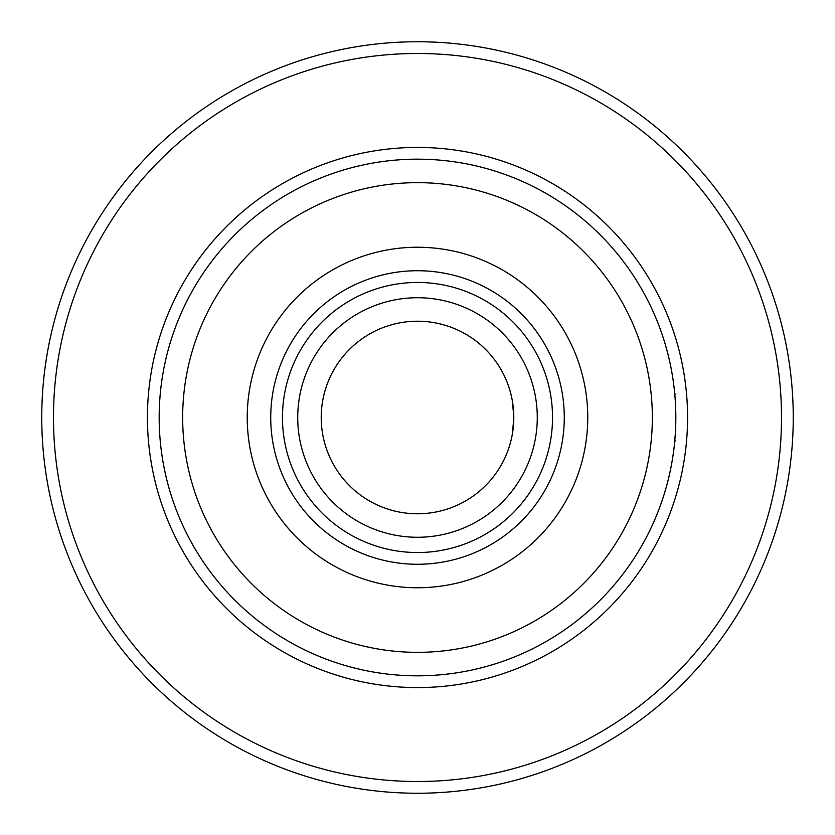 <?xml version="1.0" encoding="UTF-8"?>
<svg xmlns="http://www.w3.org/2000/svg" width="835" height="835" viewBox="0 0 835 835"><rect width="100%" height="100%" fill="white"/><g stroke="black" fill="none" stroke-linecap="round" stroke-linejoin="round"><path stroke-width="1.25" d="M552.53 417.5A135.03 135.03 0 0 0 349.98 300.558A135.03 135.03 0 0 0 349.98 534.442A135.03 135.03 0 0 0 552.53 417.5M564.272 417.5A146.772 146.772 0 0 1 344.114 544.608A146.772 146.772 0 0 1 344.114 290.392A146.772 146.772 0 0 1 564.272 417.5M675.306 401.05L675.828 417.5A258.328 258.328 0 0 1 675.306 433.866L674.764 440.984A258.328 258.328 0 0 1 405.747 675.557A258.328 258.328 0 0 1 159.172 417.5A258.328 258.328 0 0 1 546.664 193.783A258.328 258.328 0 0 1 546.664 641.217A258.328 258.328 0 0 1 159.172 417.5M781.508 417.5A364.008 364.008 0 0 0 235.491 102.256A364.008 364.008 0 0 0 235.491 732.744A364.008 364.008 0 0 0 781.508 417.5M793.25 417.5A375.75 375.75 0 0 1 229.625 742.91A375.75 375.75 0 0 1 229.625 92.09A375.75 375.75 0 0 1 793.25 417.5M182.656 417.5A234.844 234.844 0 0 0 417.5 652.344A234.844 234.844 0 0 0 652.344 417.5A234.844 234.844 0 0 0 417.5 182.656A234.844 234.844 0 0 0 182.656 417.5M513.786 418.168L512.356 434.012M510.916 440.849L511.239 439.492M513.327 426.904L513.316 407.981M511.302 395.769L510.884 394.026M512.356 400.988L513.786 416.728M537.27 417.5A119.77 119.77 0 0 1 357.62 521.228A119.77 119.77 0 0 1 357.62 313.772A119.77 119.77 0 0 1 537.27 417.5M513.786 417.5A96.286 96.286 0 0 0 369.362 334.115A96.286 96.286 0 0 0 369.362 500.885A96.286 96.286 0 0 0 513.786 417.5M587.756 417.5A170.256 170.256 0 0 1 332.372 564.951A170.256 170.256 0 0 1 332.372 270.049A170.256 170.256 0 0 1 587.756 417.5M687.57 417.5A270.07 270.07 0 0 1 282.46 651.384A270.07 270.07 0 0 1 282.46 183.616A270.07 270.07 0 0 1 687.57 417.5M675.828 394.016L674.764 394.016M675.828 440.984L674.764 440.984"/></g></svg>
